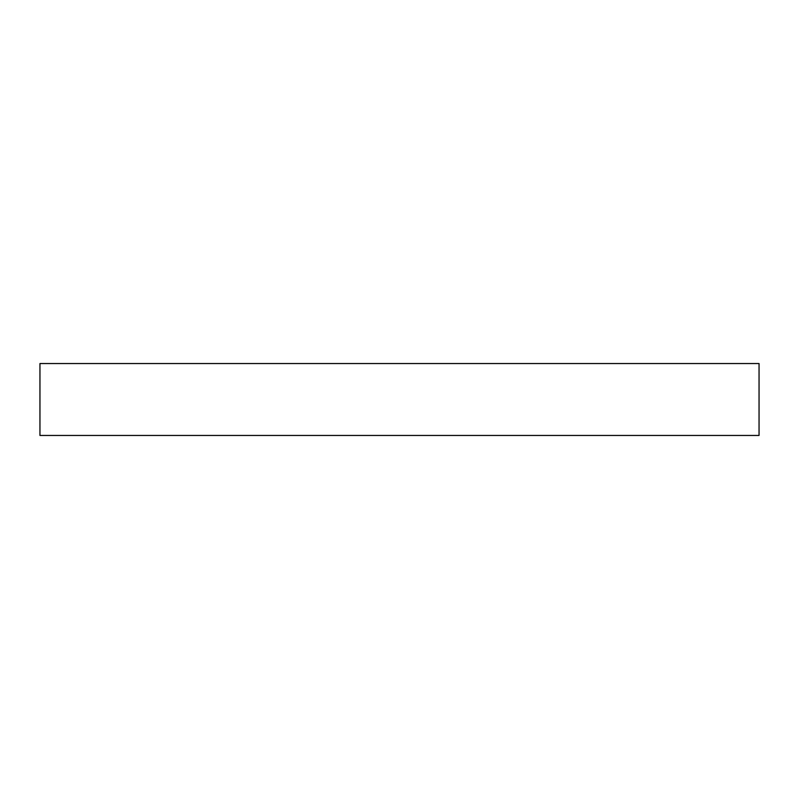 <?xml version="1.0" encoding="UTF-8"?>
<svg xmlns="http://www.w3.org/2000/svg" width="799" height="799" viewBox="0 0 799 799"><rect width="100%" height="100%" fill="white"/><g stroke="black" fill="none" stroke-linecap="round" stroke-linejoin="round"><path stroke-width="1.2" d="M759.05 435.455L39.95 435.455L39.95 363.545L759.05 363.545L759.05 435.455"/></g></svg>
